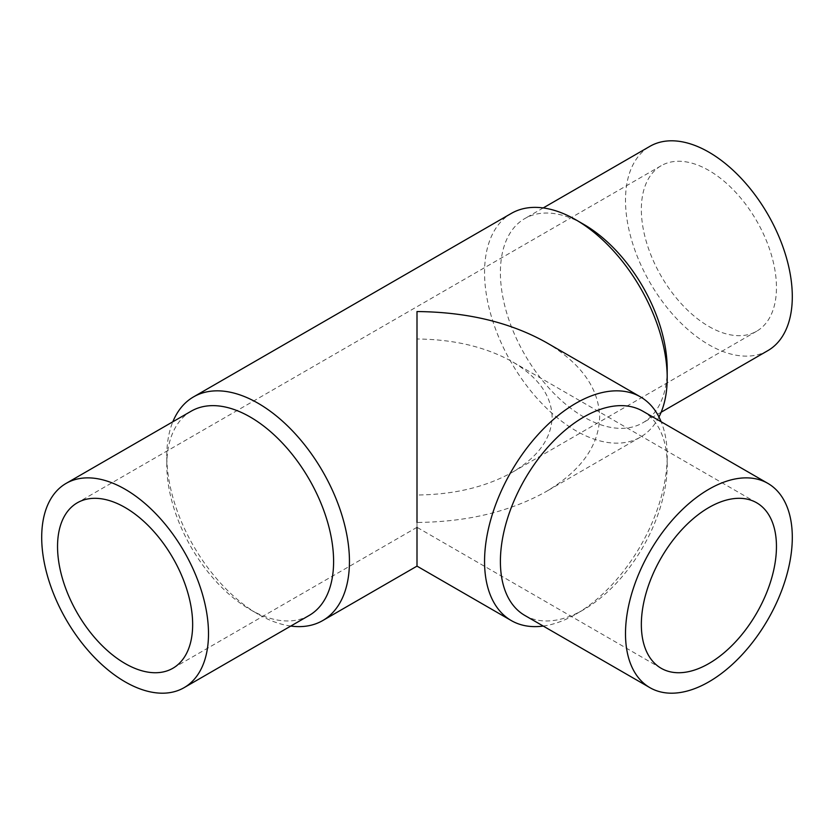 <?xml version="1.0" encoding="UTF-8"?>
<svg xmlns="http://www.w3.org/2000/svg" width="834" height="834" viewBox="0 0 834 834"><rect width="100%" height="100%" fill="white"/><g stroke="black" fill="none" stroke-linecap="round" stroke-linejoin="round"><path stroke-width="0.63" stroke-dasharray="4.17 3.13" d="M667.2 368.847A117.948 68.096 60 0 1 642.774 422.838A117.948 68.096 60 0 1 551.889 391.24A117.948 68.096 60 0 1 500.4 272.551A117.948 68.096 60 0 1 524.826 218.56A117.948 68.096 60 0 1 583.8 224.398M767.874 350.614A117.948 68.096 60 0 1 676.989 319.015A117.948 68.096 60 0 1 625.5 200.327A117.948 68.096 60 0 1 649.926 146.325M658.964 417A129.155 74.57 60 0 1 640.449 437.12A129.155 74.57 60 0 1 540.932 402.52A129.155 74.57 60 0 1 484.554 272.551A129.155 74.57 60 0 1 511.305 213.421M290.785 626.063A129.155 74.57 60 0 1 258.123 614.178A129.155 74.57 60 0 1 166.8 456L166.8 465.153A117.948 68.096 60 0 1 191.226 411.162M546.145 342.43C581.006 363.217 598.833 388.071 599.646 417C598.833 445.929 581.006 470.783 546.145 491.57C510.147 511.69 467.103 521.98 417 522.449L417 566.13M309.174 615.44A117.948 68.096 60 0 1 250.2 609.602A117.948 68.096 60 0 1 166.8 465.153M524.826 615.44A117.948 68.096 120 0 0 583.8 609.602A117.948 68.096 120 0 0 667.2 465.153L667.2 456A129.155 74.57 120 0 0 661.154 421.775M543.215 626.063A129.155 74.57 120 0 0 575.877 614.178A129.155 74.57 120 0 0 667.2 456M708.9 326.48A95.535 55.159 -120 0 0 756.667 331.213A95.535 55.159 -120 0 0 771.314 254.651A95.535 55.159 -120 0 0 708.9 170.47A95.535 55.159 -120 0 0 661.133 165.737A95.535 55.159 -120 0 0 646.486 242.287A95.535 55.159 -120 0 0 708.9 326.48M552.108 417C551.503 395.608 538.316 377.218 512.535 361.841C485.909 346.954 454.061 339.344 417 339L417 495C454.061 494.656 485.909 487.046 512.535 472.159C538.316 456.782 551.503 438.392 552.108 417M661.133 668.263L417 527.317L417 495L417 522.449M667.2 465.153A117.948 68.096 120 0 0 642.774 411.162M166.8 456A129.155 74.57 60 0 1 172.847 421.775M661.154 412.225L642.774 422.838M640.449 437.12L546.145 491.57M250.2 609.602L258.123 614.178M583.8 609.602L575.877 614.178M756.667 331.213L512.535 472.159M661.133 165.737L77.333 502.787M756.667 502.787L512.535 361.841M417 527.317L172.867 668.263M543.215 207.937L524.826 218.56"/><path stroke-width="1.25" d="M543.215 207.937L649.926 146.325A117.948 68.096 60 0 1 740.811 177.923A117.948 68.096 60 0 1 792.3 296.623A117.948 68.096 60 0 1 767.874 350.614L661.154 412.225M667.2 378L667.2 368.847A117.948 68.096 60 0 0 583.8 224.398L575.877 219.822A129.155 74.57 60 0 1 667.2 378A129.155 74.57 60 0 1 658.964 417M172.847 421.775A129.155 74.57 60 0 1 193.551 396.88A129.155 74.57 60 0 1 293.068 431.48A129.155 74.57 60 0 1 349.446 561.449A129.155 74.57 60 0 1 322.695 620.579A129.155 74.57 60 0 1 290.785 626.063M661.154 421.775A129.155 74.57 120 0 0 640.449 396.88A129.155 74.57 120 0 0 540.932 431.48A129.155 74.57 120 0 0 484.554 561.449A129.155 74.57 120 0 0 511.305 620.579L417 566.13L417 527.317M66.126 483.386L191.226 411.162A117.948 68.096 60 0 1 282.111 442.76A117.948 68.096 60 0 1 333.6 561.449A117.948 68.096 60 0 1 309.174 615.44L184.074 687.675A117.948 68.096 60 0 1 93.189 656.077A117.948 68.096 60 0 1 41.7 537.377A117.948 68.096 60 0 1 66.126 483.386A117.948 68.096 60 0 1 157.011 514.985A117.948 68.096 60 0 1 208.5 633.673A117.948 68.096 60 0 1 184.074 687.675M767.874 483.386L642.774 411.162A117.948 68.096 120 0 0 551.889 442.76A117.948 68.096 120 0 0 500.4 561.449A117.948 68.096 120 0 0 524.826 615.44L649.926 687.675A117.948 68.096 120 0 0 740.811 656.077A117.948 68.096 120 0 0 792.3 537.377A117.948 68.096 120 0 0 767.874 483.386A117.948 68.096 120 0 0 676.989 514.985A117.948 68.096 120 0 0 625.5 633.673A117.948 68.096 120 0 0 649.926 687.675M511.305 620.579A129.155 74.57 120 0 0 543.215 626.063M125.1 663.53A95.535 55.159 60 0 1 62.686 579.349A95.535 55.159 60 0 1 77.333 502.787A95.535 55.159 60 0 1 125.1 507.52A95.535 55.159 60 0 1 187.514 591.713A95.535 55.159 60 0 1 172.867 668.263A95.535 55.159 60 0 1 125.1 663.53M776.454 546.52A95.535 55.159 -60 0 1 734.754 642.67A95.535 55.159 -60 0 1 661.133 668.263A95.535 55.159 -60 0 1 641.346 624.53A95.535 55.159 -60 0 1 683.046 528.381A95.535 55.159 -60 0 1 756.667 502.787A95.535 55.159 -60 0 1 776.454 546.52M417 522.449L417 311.551C467.103 312.02 510.147 322.31 546.145 342.43L640.449 396.88M193.551 396.88L511.305 213.421A129.155 74.57 60 0 1 575.877 219.822M417 566.13L322.695 620.579"/></g></svg>
